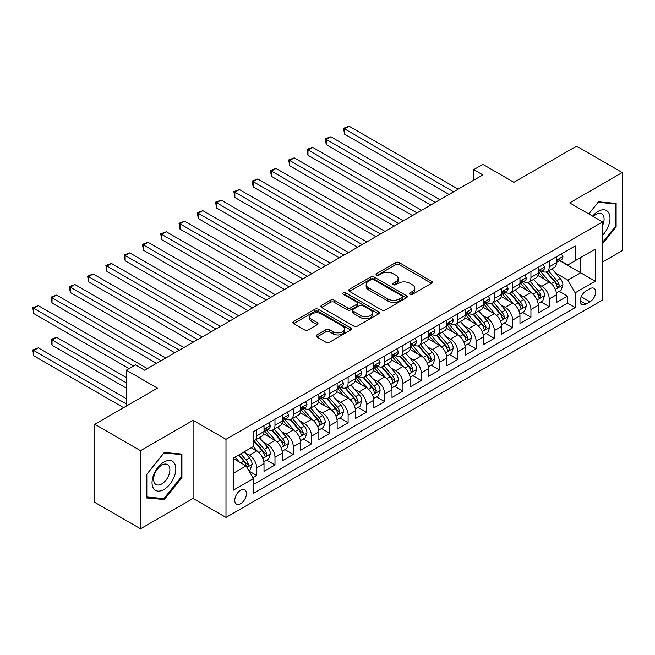 <?xml version="1.0" encoding="UTF-8"?>
<svg xmlns="http://www.w3.org/2000/svg" width="655" height="655" viewBox="0 0 655 655"><rect width="100%" height="100%" fill="white"/><g stroke="black" fill="none" stroke-linecap="round" stroke-linejoin="round"><path stroke-width="0.98" d="M409.956 294.332A1.777 1.023 0 0 0 412.47 294.332L431.539 283.328A2.538 1.466 0 0 0 432.275 282.289A2.538 1.466 0 0 0 431.539 281.257L399.239 262.606A2.538 1.466 0 0 0 395.645 262.606L376.576 273.61A1.777 1.023 0 0 0 376.06 274.339A1.777 1.023 0 0 0 376.576 275.067A1.777 1.023 0 0 0 379.089 275.067L381.562 273.643A8.122 4.691 0 0 1 393.041 273.643L395.735 275.19A8.122 4.691 0 0 1 398.117 278.506A8.122 4.691 0 0 1 395.735 281.822L393.27 283.247A1.777 1.023 0 0 0 392.746 283.975A1.777 1.023 0 0 0 393.27 284.696A1.777 1.023 0 0 0 395.784 284.696L398.248 283.271A8.122 4.691 0 0 1 409.735 283.271L412.421 284.827A8.122 4.691 0 0 1 414.803 288.143A8.122 4.691 0 0 1 412.421 291.459L409.956 292.883A1.777 1.023 0 0 0 409.44 293.612A1.777 1.023 0 0 0 409.956 294.332L409.956 292.883M240.614 503.711A8.269 4.773 120 0 0 246.018 496.425A8.269 4.773 120 0 0 244.749 489.793A8.269 4.773 120 0 0 240.614 490.202A8.269 4.773 120 0 0 235.21 497.497A8.269 4.773 120 0 0 236.48 504.129A8.269 4.773 120 0 0 240.614 503.711M316.864 334.918A2.538 1.466 0 0 0 316.128 335.958A2.538 1.466 0 0 0 316.864 336.998L325.928 342.229A2.538 1.466 0 0 0 329.522 342.229L350.695 329.997A2.538 1.466 0 0 0 351.44 328.966A2.538 1.466 0 0 0 350.695 327.926L318.395 309.283A2.538 1.466 0 0 0 314.801 309.283L293.628 321.507A2.538 1.466 0 0 0 292.883 322.538A2.538 1.466 0 0 0 293.628 323.578L304.575 329.899A2.538 1.466 0 0 0 308.161 329.899L317.225 324.667A2.538 1.466 0 0 0 317.97 323.627A2.538 1.466 0 0 0 317.225 322.596L311.796 319.46A6.787 3.922 0 0 1 309.807 316.684A6.787 3.922 0 0 1 313.999 313.065A6.787 3.922 0 0 1 321.4 313.917L342.663 326.19A6.787 3.922 0 0 1 344.653 328.966A6.787 3.922 0 0 1 340.461 332.584A6.787 3.922 0 0 1 333.059 331.733L329.522 329.686A2.538 1.466 0 0 0 325.928 329.686L316.864 334.918L316.864 336.998M602.6 262.008L622.25 250.66L622.25 172.552L576.547 146.163L513.929 182.319L482.85 164.372L473.712 169.653L482.85 174.926L144.632 370.198L135.495 364.917L126.349 370.198L126.349 406.084M140.522 450.673L140.522 528.782L193.086 498.439L193.086 420.33L140.522 450.673L94.819 424.284L157.429 388.137L126.349 370.198M193.086 420.33L225.991 439.333L602.6 221.898L602.6 300.006L225.991 517.434L225.991 439.333M622.25 172.552L569.686 202.894L602.6 221.898M381.742 310.003A2.538 1.466 0 0 0 385.328 310.003L406.501 297.779A2.538 1.466 0 0 0 407.246 296.74A2.538 1.466 0 0 0 406.501 295.708L374.202 277.057A2.538 1.466 0 0 0 370.615 277.057L349.434 289.281A2.538 1.466 0 0 0 348.697 290.321A2.538 1.466 0 0 0 349.434 291.352L381.742 310.003M343.957 294.717A1.777 1.023 0 0 1 345.758 294.971L345.758 292.859L378.598 311.821A2.538 1.466 0 0 1 379.343 312.853A2.538 1.466 0 0 1 378.598 313.892L357.425 326.116A2.538 1.466 0 0 1 353.831 326.116L321.531 307.465L321.531 305.394A2.538 1.466 0 0 0 320.786 306.434A2.538 1.466 0 0 0 321.531 307.465M321.531 305.394L330.595 300.162A2.538 1.466 0 0 1 334.181 300.162L347.281 307.727A2.538 1.466 0 0 0 350.875 307.727L356.885 304.256A2.538 1.466 0 0 0 357.63 303.216A2.538 1.466 0 0 0 356.885 302.184L343.245 294.308A1.777 1.023 0 0 1 342.729 293.587A1.777 1.023 0 0 1 343.826 292.638A1.777 1.023 0 0 1 345.758 292.859M140.522 528.782L94.819 502.393L94.819 424.284M252.912 477.724L256.703 475.53L249.113 471.15M244.798 452.515L249.391 455.159A10.341 5.969 60 0 1 256.703 467.826L264.014 463.609L264.014 471.313L274.985 464.976L266.667 460.178M263.081 441.961L267.674 444.606A10.341 5.969 60 0 1 274.985 457.272L282.297 453.055L282.297 460.76L293.268 454.423L284.95 449.625M281.363 431.399L285.957 434.052A10.341 5.969 60 0 1 293.268 446.718L300.579 442.493L300.579 450.198L311.551 443.869L303.232 439.063M299.646 420.846L304.239 423.498A10.341 5.969 60 0 1 311.551 436.165L318.862 431.94L318.862 439.644L329.833 433.315L321.515 428.509M317.929 410.292L322.522 412.945A10.341 5.969 60 0 1 329.833 425.611L337.145 421.386L337.145 429.091L348.116 422.762L339.798 417.956M336.212 399.738L340.796 402.391A10.341 5.969 60 0 1 348.116 415.057L355.428 410.832L355.428 418.537L366.399 412.208L358.08 407.402M354.494 389.185L359.079 391.829A10.341 5.969 60 0 1 366.399 404.495L373.71 400.279L373.71 407.983L384.673 401.646L376.355 396.848M372.777 378.631L377.362 381.276A10.341 5.969 60 0 1 384.673 393.942L391.993 389.725L391.993 397.429L402.956 391.092L394.637 386.294M391.06 368.069L395.645 370.722A10.341 5.969 60 0 1 402.956 383.388L410.267 379.163L410.267 386.876L421.239 380.539L412.92 375.733M409.334 357.515L413.927 360.168A10.341 5.969 60 0 1 421.239 372.834L428.55 368.609L428.55 376.314L439.521 369.985L431.203 365.179M427.617 346.962L432.21 349.614A10.341 5.969 60 0 1 439.521 362.281L446.833 358.056L446.833 365.76L457.804 359.431L449.486 354.625M445.899 336.408L450.493 339.061A10.341 5.969 60 0 1 457.804 351.727L465.115 347.502L465.115 355.206L476.087 348.878L467.768 344.072M464.182 325.854L468.775 328.499A10.341 5.969 60 0 1 476.087 341.165L483.398 336.948L483.398 344.653L494.369 338.316L486.051 333.518M482.465 315.301L487.058 317.945A10.341 5.969 60 0 1 494.369 330.611L501.681 326.395L501.681 334.099L512.652 327.762L504.334 322.964M500.748 304.739L505.341 307.392A10.341 5.969 60 0 1 512.652 320.058L519.964 315.833L519.964 323.545L530.935 317.208L522.616 312.41M519.03 294.185L523.615 296.838A10.341 5.969 60 0 1 530.935 309.504L538.246 305.279L538.246 312.984L549.217 306.655L549.217 298.95A10.341 5.969 -120 0 0 541.898 286.284L537.313 283.631M540.899 301.849L549.217 306.655M264.014 463.609A10.341 5.969 -120 0 0 256.703 450.943L251.217 447.774M282.297 453.055A10.341 5.969 -120 0 0 274.985 440.389L263.678 433.856M300.579 442.493A10.341 5.969 -120 0 0 293.268 429.827L281.961 423.302M318.862 431.94A10.341 5.969 -120 0 0 311.551 419.274L300.244 412.748M337.145 421.386A10.341 5.969 -120 0 0 329.833 408.72L318.526 402.195M355.428 410.832A10.341 5.969 -120 0 0 348.116 398.166L336.809 391.641M373.71 400.279A10.341 5.969 -120 0 0 366.399 387.613L355.092 381.079M391.993 389.725A10.341 5.969 -120 0 0 384.673 377.059L373.375 370.525M410.267 379.163A10.341 5.969 -120 0 0 402.956 366.497L391.649 359.972M428.55 368.609A10.341 5.969 -120 0 0 421.239 355.943L409.932 349.418M446.833 358.056A10.341 5.969 -120 0 0 439.521 345.39L428.214 338.864M465.115 347.502A10.341 5.969 -120 0 0 457.804 334.836L446.497 328.311M483.398 336.948A10.341 5.969 -120 0 0 476.087 324.282L464.78 317.757M501.681 326.395A10.341 5.969 -120 0 0 494.369 313.729L483.062 307.195M519.964 315.833A10.341 5.969 -120 0 0 512.652 303.167L501.345 296.641M538.246 305.279A10.341 5.969 -120 0 0 530.935 292.613L519.628 286.088M589.983 288.708L585.963 291.033A8.016 4.626 120 0 0 580.723 298.099A8.016 4.626 120 0 0 581.951 304.518A8.016 4.626 120 0 0 585.963 304.125L589.983 301.799A8.016 4.626 120 0 0 595.215 294.734A8.016 4.626 120 0 0 593.987 288.315A8.016 4.626 120 0 0 589.983 288.708M233.303 473.319L246.1 465.926L253.411 478.592L253.411 493.371L575.172 307.604L575.172 292.826L567.86 280.16L555.596 273.078M253.411 478.592L233.303 490.202L233.303 458.115L253.411 446.505L253.411 431.727L575.172 245.961L575.172 260.739L595.28 249.129L595.28 281.216L575.172 292.826M267.576 429.352L267.674 429.41A10.341 5.969 60 0 0 272.84 429.917L280.16 425.701A10.341 5.969 -120 0 0 282.297 420.96L282.297 415.049M285.858 418.799L285.957 418.856A10.341 5.969 60 0 0 291.123 419.364L298.434 415.147A10.341 5.969 -120 0 0 300.579 410.407L300.579 404.495M304.141 408.245L304.239 408.294A10.341 5.969 60 0 0 309.406 408.81L316.717 404.585A10.341 5.969 -120 0 0 318.862 399.853L318.862 393.942M322.424 397.691L322.522 397.741A10.341 5.969 60 0 0 327.688 398.256L335 394.032A10.341 5.969 -120 0 0 337.145 389.299L337.145 383.388M340.706 387.13L340.796 387.187A10.341 5.969 60 0 0 345.971 387.703L353.282 383.478A10.341 5.969 -120 0 0 355.428 378.746L355.428 372.834M358.989 376.576L359.079 376.633A10.341 5.969 60 0 0 364.254 377.149L371.565 372.924A10.341 5.969 -120 0 0 373.71 368.192L373.71 362.281M377.272 366.022L377.362 366.079A10.341 5.969 60 0 0 382.536 366.587L389.848 362.371A10.341 5.969 -120 0 0 391.993 357.63L391.993 351.727M395.546 355.469L395.645 355.526A10.341 5.969 60 0 0 400.819 356.033L408.13 351.817A10.341 5.969 -120 0 0 410.267 347.076L410.267 341.165M413.829 344.915L413.927 344.972A10.341 5.969 60 0 0 419.102 345.48L426.413 341.255A10.341 5.969 -120 0 0 428.55 336.523L428.55 330.611M432.112 334.361L432.21 334.41A10.341 5.969 60 0 0 437.384 334.926L444.696 330.701A10.341 5.969 -120 0 0 446.833 325.969L446.833 320.058M450.394 323.799L450.493 323.857A10.341 5.969 60 0 0 455.659 324.372L462.979 320.148A10.341 5.969 -120 0 0 465.115 315.415L465.115 309.504M468.677 313.246L468.775 313.303A10.341 5.969 60 0 0 473.942 313.819L481.253 309.594A10.341 5.969 -120 0 0 483.398 304.862L483.398 298.95M486.96 302.692L487.058 302.749A10.341 5.969 60 0 0 492.224 303.257L499.536 299.04A10.341 5.969 -120 0 0 501.681 294.308L501.681 288.397M505.242 292.138L505.341 292.195A10.341 5.969 60 0 0 510.507 292.703L517.818 288.487A10.341 5.969 -120 0 0 519.964 283.746L519.964 277.835M523.525 281.584L523.615 281.642A10.341 5.969 60 0 0 528.79 282.149L536.101 277.925A10.341 5.969 -120 0 0 538.246 273.192L538.246 267.281M253.411 484.503L567.492 303.175L567.492 296.101L556.529 302.43L556.529 294.725A10.341 5.969 -120 0 0 549.217 282.059L537.911 275.534M541.808 271.031L541.898 271.08A10.341 5.969 -120 0 0 547.072 271.596A10.341 5.969 -120 0 0 549.217 266.863L549.217 260.952M547.072 271.596L554.384 267.371A10.341 5.969 -120 0 0 556.529 262.639L556.529 256.727M256.703 429.827L256.703 435.739A10.341 5.969 60 0 1 254.558 440.471A10.341 5.969 60 0 1 253.411 440.897M254.558 440.471L261.877 436.255A10.341 5.969 -120 0 0 264.014 431.522L264.014 425.611M274.985 419.274L274.985 425.185A10.341 5.969 60 0 1 272.84 429.917M293.268 408.72L293.268 414.631A10.341 5.969 60 0 1 291.123 419.364M311.551 398.166L311.551 404.078A10.341 5.969 60 0 1 309.406 408.81M329.833 387.613L329.833 393.524A10.341 5.969 60 0 1 327.688 398.256M348.116 377.059L348.116 382.962A10.341 5.969 60 0 1 345.971 387.703M366.399 366.497L366.399 372.408A10.341 5.969 60 0 1 364.254 377.149M384.673 355.943L384.673 361.855A10.341 5.969 60 0 1 382.536 366.587M402.956 345.39L402.956 351.301A10.341 5.969 60 0 1 400.819 356.033M421.239 334.836L421.239 340.747A10.341 5.969 60 0 1 419.102 345.48M439.521 324.282L439.521 330.194A10.341 5.969 60 0 1 437.384 334.926M457.804 313.729L457.804 319.64A10.341 5.969 60 0 1 455.659 324.372M476.087 303.167L476.087 309.078A10.341 5.969 60 0 1 473.942 313.819M494.369 292.613L494.369 298.524A10.341 5.969 60 0 1 492.224 303.257M512.652 282.059L512.652 287.971A10.341 5.969 60 0 1 510.507 292.703M530.935 271.506L530.935 277.417A10.341 5.969 60 0 1 528.79 282.149M530.935 309.504L530.935 317.208M512.652 320.058L512.652 327.762M494.369 330.611L494.369 338.316M476.087 341.165L476.087 348.878M457.804 351.727L457.804 359.431M439.521 362.281L439.521 369.985M421.239 372.834L421.239 380.539M402.956 383.388L402.956 391.092M384.673 393.942L384.673 401.646M366.399 404.495L366.399 412.208M348.116 415.057L348.116 422.762M329.833 425.611L329.833 433.315M311.551 436.165L311.551 443.869M293.268 446.718L293.268 454.423M274.985 457.272L274.985 464.976M256.703 467.826L256.703 475.53M246.1 465.926L233.303 458.541M567.86 280.16L580.658 272.775L580.658 257.571L595.28 249.129M559.722 260.682L595.28 281.216M560.091 260.477L567.86 264.964L575.172 260.739M193.086 498.439L225.991 517.434M473.712 169.653L473.712 180.207M559.173 291.295L567.492 296.101M567.492 303.175L575.172 307.604M602.6 243.734L616.126 226.9L616.126 203.377L598.482 201.805L588.755 213.907M146.646 497.956L164.29 499.528L181.926 477.585L181.926 454.062L164.29 452.482L146.646 474.433L146.646 497.956M615.209 226.376L616.126 226.9M181.017 477.053L181.926 477.585M162.424 498.455L164.29 499.528M410.669 294.586L412.421 293.571A8.122 4.691 0 0 0 414.803 290.255L414.803 288.143M398.117 278.506L398.117 280.618A8.122 4.691 0 0 1 395.735 283.934L393.974 284.95M431.539 281.257L431.539 283.328L399.239 264.718A2.538 1.466 0 0 0 395.645 264.718L377.288 275.313M406.468 297.796L374.202 279.169A2.538 1.466 0 0 0 370.615 279.169L349.475 291.377M402.014 297.468A1.777 1.023 0 0 0 402.538 296.74A1.777 1.023 0 0 0 402.014 296.019L373.661 279.652A1.777 1.023 0 0 0 371.148 279.652L368.552 281.151A8.122 4.691 0 0 0 366.17 284.466A8.122 4.691 0 0 0 368.552 287.782L387.932 298.975A8.122 4.691 0 0 0 399.411 298.975L402.014 297.468L402.014 299.581A1.777 1.023 0 0 0 402.538 298.852L402.538 296.74M366.17 284.466L366.17 286.579A8.122 4.691 0 0 0 368.552 289.895L368.552 287.782M402.014 299.581L399.411 301.079A8.122 4.691 0 0 1 387.932 301.079L368.552 289.895M321.564 307.49L330.595 302.274L330.595 300.162M357.63 303.216L357.63 305.328A2.538 1.466 0 0 1 356.885 306.368L350.875 309.84A2.538 1.466 0 0 1 347.281 309.84L334.181 302.274A2.538 1.466 0 0 0 330.595 302.274M345.758 294.971L378.565 313.909M360.88 315.571A6.787 3.922 0 0 0 368.274 316.422A6.787 3.922 0 0 0 372.466 312.803A6.787 3.922 0 0 0 370.476 310.028L362.985 305.705A2.538 1.466 0 0 0 359.398 305.705L353.389 309.176A2.538 1.466 0 0 0 352.644 310.208A2.538 1.466 0 0 0 353.389 311.248L360.88 315.571L360.88 317.683A6.787 3.922 0 0 0 368.274 318.535A6.787 3.922 0 0 0 372.466 314.916L372.466 312.803M352.644 310.208L352.644 312.32A2.538 1.466 0 0 0 353.389 313.36L353.389 311.248M360.88 317.683L353.389 313.36M344.653 328.966L344.653 331.078A6.787 3.922 0 0 1 340.461 334.697A6.787 3.922 0 0 1 333.059 333.845L329.522 331.798A2.538 1.466 0 0 0 325.928 331.798L316.905 337.014M309.807 316.684L309.807 318.797A6.787 3.922 0 0 0 311.796 321.572L311.796 319.46M317.192 324.683L311.796 321.572M350.662 330.022L318.395 311.387A2.538 1.466 0 0 0 314.801 311.387L293.661 323.595M556.373 292.916L561.098 290.19L562.923 284.909A6.853 3.955 -120 0 0 560.254 278.473L551.903 268.804M550.233 282.731L540.686 271.678M544.796 279.513L539.253 273.094A16.416 9.481 -120 0 0 538.746 272.521M344.546 176.351L412.462 215.56L307.981 155.243L307.981 149.962L312.558 147.326L421.607 210.288M546.139 271.964L554.588 281.748A6.853 3.955 60 0 1 557.028 286.472L557.528 287.283L558.453 287.152L559.223 285.203A6.853 3.955 -120 0 0 556.783 280.479L548.432 270.81M546.638 271.809L555.718 282.321A3.488 2.014 60 0 1 556.594 283.68L559.223 285.203M561.368 253.935L562.923 256.621A6.853 3.955 60 0 1 561.507 259.65L558.035 261.656A6.853 3.955 -120 0 0 559.223 260.084L559.083 259.47M453.596 191.817L344.546 128.855L349.115 126.218L458.173 189.18M556.758 261.984L556.783 261.984A6.853 3.955 -120 0 0 558.035 261.656M558.338 259.568L559.223 260.084C558.797 259.052 558.06 259.47 557.028 261.345A6.853 3.955 60 0 1 556.529 262.319M449.027 194.453L344.546 134.136L344.546 128.855L343.539 128.274L349.115 126.218M344.546 134.136L343.539 128.274M602.6 235.243A16.809 9.702 120 0 0 609.78 215.749A16.809 9.702 120 0 0 598.121 211.393A16.809 9.702 120 0 0 592.611 216.134M602.6 225.459A11.503 6.64 120 0 0 601.708 213.907A11.503 6.64 120 0 0 595.952 214.472A11.503 6.64 120 0 0 593.291 216.527M588.796 213.923L598.121 202.321L615.209 203.852L615.209 226.646L602.6 242.334M614.079 203.197L615.209 203.852M174.214 476.717A16.809 9.702 120 0 0 169.866 460.481A16.809 9.702 120 0 0 153.63 474.875A16.809 9.702 120 0 0 157.978 491.111A16.809 9.702 120 0 0 174.214 476.717M168.802 475.178A11.503 6.64 120 0 0 167.508 464.583A11.503 6.64 120 0 0 154.711 473.917A11.503 6.64 120 0 0 156.005 484.512A11.503 6.64 120 0 0 168.802 475.178M146.826 497.063L146.826 474.269L163.922 453.006L181.017 454.529L181.017 477.323L163.922 498.586L146.646 496.957M179.879 453.882L181.017 454.529M538.091 303.47L542.815 300.743L544.641 295.462A6.853 3.955 -120 0 0 541.972 289.035L533.62 279.357M531.95 293.284L522.403 282.231M526.514 290.067L520.971 283.648A16.416 9.481 -120 0 0 520.463 283.083M326.264 186.904L394.179 226.122L289.698 165.797L289.698 160.524L294.275 157.88L403.324 220.841M527.856 282.526L536.306 292.302A6.853 3.955 60 0 1 538.754 297.026L539.245 297.837L540.17 297.706L540.94 295.757A6.853 3.955 -120 0 0 538.5 291.041L530.149 281.363M528.356 282.362L537.436 292.875A3.488 2.014 60 0 1 538.312 294.242L540.94 295.757M519.808 314.023L524.532 311.297L526.358 306.024A6.853 3.955 -120 0 0 523.689 299.589L515.338 289.919M513.667 303.838L504.121 292.785M508.231 300.62L502.696 294.21A16.416 9.481 -120 0 0 502.18 293.636M307.981 197.466L375.904 236.676L271.424 176.351L271.424 171.078L275.992 168.433L385.042 231.395M509.574 293.08L518.023 302.856A6.853 3.955 60 0 1 520.471 307.58L520.962 308.39L521.896 308.259L522.665 306.311A6.853 3.955 -120 0 0 520.217 301.595L511.866 291.925M510.073 292.916L519.153 303.429A3.488 2.014 60 0 1 520.029 304.796L522.665 306.311M501.525 324.577L506.25 321.851L508.075 316.578A6.853 3.955 -120 0 0 505.414 310.142L497.055 300.473M495.385 314.392L485.838 303.339M489.948 311.174L484.413 304.763A16.416 9.481 -120 0 0 483.898 304.19M289.698 208.02L357.622 247.23L253.141 186.904L253.141 181.631L257.71 178.995L366.759 241.949M491.291 303.633L499.74 313.418A6.853 3.955 60 0 1 502.188 318.133L502.688 318.944L503.613 318.813L504.383 316.864A6.853 3.955 -120 0 0 501.935 312.148L493.583 302.479M491.79 303.47L500.87 313.982A3.488 2.014 60 0 1 501.746 315.35L504.383 316.864M483.243 335.139L487.967 332.404L489.801 327.132A6.853 3.955 -120 0 0 487.132 320.696L478.772 311.027M477.102 324.945L467.555 313.892M471.666 321.728L466.131 315.317A16.416 9.481 -120 0 0 465.623 314.744M271.424 218.573L339.339 257.783L234.858 197.466L234.858 192.185L239.427 189.549L348.476 252.502M473.016 314.187L481.458 323.971A6.853 3.955 60 0 1 483.906 328.687L484.405 329.498L485.33 329.367L486.1 327.426A6.853 3.955 -120 0 0 483.652 322.702L475.301 313.033M473.508 314.032L482.588 324.536A3.488 2.014 60 0 1 483.464 325.903L486.1 327.426M543.093 264.489L544.641 267.174A6.853 3.955 60 0 1 543.224 270.212L539.753 272.218A6.853 3.955 -120 0 0 540.94 270.638L540.801 270.032M435.321 202.37L326.264 139.409L330.84 136.772L439.89 199.734M538.475 272.537L538.5 272.537A6.853 3.955 -120 0 0 539.753 272.218M540.056 270.122L540.94 270.638C540.514 269.606 539.785 270.024 538.754 271.907A6.853 3.955 60 0 1 538.246 272.881M430.744 205.007L326.264 144.689L326.264 139.409L325.257 138.827L330.84 136.772M326.264 144.689L325.257 138.827M524.811 275.043L526.358 277.736A6.853 3.955 60 0 1 524.942 280.766L521.47 282.772A6.853 3.955 -120 0 0 522.665 281.191L522.518 280.586M417.038 212.924L306.982 149.381L312.558 147.326M520.193 283.091L520.217 283.091A6.853 3.955 -120 0 0 521.47 282.772M521.781 280.684L522.665 281.191C522.231 280.16 521.503 280.577 520.471 282.461A6.853 3.955 60 0 1 519.964 283.435M307.981 155.243L306.982 149.381M506.528 285.596L508.075 288.29A6.853 3.955 60 0 1 506.659 291.319L503.187 293.325A6.853 3.955 -120 0 0 504.383 291.745L504.235 291.139M398.756 223.478L288.699 159.943L294.275 157.88M501.91 293.645L501.935 293.645A6.853 3.955 -120 0 0 503.187 293.325M503.499 291.238L504.383 291.745C503.949 290.714 503.22 291.139 502.188 293.014A6.853 3.955 60 0 1 501.681 293.989M289.698 165.797L288.699 159.943M488.245 296.15L489.801 298.844A6.853 3.955 60 0 1 488.376 301.873L484.905 303.879A6.853 3.955 -120 0 0 486.1 302.299L485.953 301.693M380.473 234.031L270.417 170.496L275.992 168.433M483.627 304.198L483.652 304.198A6.853 3.955 -120 0 0 484.905 303.879M485.216 301.791L486.1 302.299C485.666 301.267 484.937 301.693 483.906 303.568A6.853 3.955 60 0 1 483.398 304.542M271.424 176.351L270.417 170.496M464.96 345.693L469.684 342.966L471.518 337.685A6.853 3.955 -120 0 0 468.849 331.25L460.498 321.58M458.819 335.507L449.273 324.454M453.391 332.29L447.848 325.871A16.416 9.481 -120 0 0 447.34 325.298M253.141 229.127L321.056 268.337L216.576 208.02L216.576 202.739L221.144 200.102L330.194 263.064M454.734 324.741L463.183 334.525A6.853 3.955 60 0 1 465.623 339.241L466.123 340.06L467.048 339.929L467.817 337.98A6.853 3.955 -120 0 0 465.369 333.256L457.018 323.586M455.225 324.585L464.305 335.09A3.488 2.014 60 0 1 465.189 336.457L467.817 337.98M469.962 306.704L471.518 309.397A6.853 3.955 60 0 1 470.093 312.427L466.622 314.433A6.853 3.955 -120 0 0 467.817 312.853L467.67 312.247M362.19 244.593L252.134 181.05L257.71 178.995M465.345 314.752L465.369 314.752A6.853 3.955 -120 0 0 466.622 314.433M466.933 312.345L467.817 312.853C467.383 311.821 466.655 312.247 465.623 314.122A6.853 3.955 60 0 1 465.115 315.096M253.141 186.904L252.134 181.05M446.685 356.246L451.41 353.52L453.235 348.239A6.853 3.955 -120 0 0 450.566 341.804L442.215 332.134M440.537 346.061L430.99 335.008M435.108 342.843L429.565 336.424A16.416 9.481 -120 0 0 429.058 335.851M234.858 239.681L302.774 278.891L198.293 218.573L198.293 213.293L202.862 210.656L311.911 273.618M436.451 335.294L444.901 345.079A6.853 3.955 60 0 1 447.34 349.803L447.84 350.613L448.765 350.482L449.535 348.534A6.853 3.955 -120 0 0 447.095 343.81L438.735 334.14M436.942 335.139L446.022 345.652A3.488 2.014 60 0 1 446.906 347.011L449.535 348.534M451.68 317.257L453.235 319.951A6.853 3.955 60 0 1 451.811 322.981L448.339 324.986A6.853 3.955 -120 0 0 449.535 323.414L449.387 322.8M343.908 255.147L233.851 191.604L239.427 189.549M447.062 325.314L447.095 325.314A6.853 3.955 -120 0 0 448.339 324.986M448.65 322.899L449.535 323.414C449.101 322.383 448.372 322.8 447.34 324.675A6.853 3.955 60 0 1 446.833 325.65M234.858 197.466L233.851 191.604M428.403 366.8L433.127 364.074L434.953 358.793A6.853 3.955 -120 0 0 432.284 352.365L423.932 342.688M422.254 356.615L412.707 345.562M416.826 353.397L411.283 346.978A16.416 9.481 -120 0 0 410.775 346.405M216.576 250.235L284.491 289.453L180.01 229.127L180.01 223.846L184.579 221.21L293.636 284.172M418.168 345.848L426.618 355.632A6.853 3.955 60 0 1 429.058 360.356L429.557 361.167L430.482 361.036L431.252 359.087A6.853 3.955 -120 0 0 428.812 354.371L420.453 344.694M418.668 345.693L427.74 356.205A3.488 2.014 60 0 1 428.624 357.565L431.252 359.087M433.397 327.819L434.953 330.505A6.853 3.955 60 0 1 433.536 333.542L430.057 335.54A6.853 3.955 -120 0 0 431.252 333.968L431.105 333.362M325.625 265.701L215.569 202.158L221.144 200.102M428.779 335.868L428.812 335.868A6.853 3.955 -120 0 0 430.057 335.54M430.368 333.452L431.252 333.968C430.818 332.936 430.089 333.354 429.058 335.229A6.853 3.955 60 0 1 428.55 336.212M216.576 208.02L215.569 202.158M410.12 377.354L414.844 374.627L416.67 369.346A6.853 3.955 -120 0 0 414.001 362.919L405.65 353.25M403.971 367.168L394.425 356.115M398.543 363.951L393 357.532A16.416 9.481 -120 0 0 392.492 356.967M198.293 260.796L266.208 300.006L161.728 239.681L161.728 234.408L166.296 231.764L275.354 294.725M399.886 356.41L408.335 366.186A6.853 3.955 60 0 1 410.775 370.91L411.274 371.721L412.2 371.59L412.969 369.641A6.853 3.955 -120 0 0 410.529 364.925L402.178 355.247M400.385 356.246L409.457 366.759A3.488 2.014 60 0 1 410.341 368.126L412.969 369.641M415.114 338.373L416.67 341.058A6.853 3.955 60 0 1 415.254 344.096L411.774 346.102A6.853 3.955 -120 0 0 412.969 344.522L412.83 343.916M307.342 276.254L197.286 212.711L202.862 210.656M410.497 346.421L410.529 346.421A6.853 3.955 -120 0 0 411.774 346.102M412.085 344.014L412.969 344.522C412.535 343.49 411.807 343.908 410.775 345.791A6.853 3.955 60 0 1 410.267 346.765M198.293 218.573L197.286 212.711M391.837 387.907L396.562 385.181L398.387 379.908A6.853 3.955 -120 0 0 395.718 373.473L387.367 363.803M385.689 377.722L376.142 366.669M380.26 374.504L374.717 368.094A16.416 9.481 -120 0 0 374.21 367.52M180.01 271.35L247.926 310.56L143.445 250.235L143.445 244.962L148.014 242.317L257.071 305.279M381.603 366.964L390.052 376.748A6.853 3.955 60 0 1 392.492 381.464L392.992 382.274L393.917 382.143L394.687 380.195A6.853 3.955 -120 0 0 392.247 375.479L383.895 365.809M382.102 366.8L391.182 377.313A3.488 2.014 60 0 1 392.058 378.68L394.687 380.195M396.832 348.927L398.387 351.62A6.853 3.955 60 0 1 396.971 354.65L393.499 356.656A6.853 3.955 -120 0 0 394.687 355.075L394.547 354.47M289.06 286.808L179.003 223.273L184.579 221.21M392.222 356.975L392.247 356.975A6.853 3.955 -120 0 0 393.499 356.656M393.802 354.568L394.687 355.075C394.261 354.044 393.524 354.47 392.492 356.345A6.853 3.955 60 0 1 391.993 357.319M180.01 229.127L179.003 223.273M373.555 398.469L378.279 395.735L380.105 390.462A6.853 3.955 -120 0 0 377.436 384.026L369.084 374.357M367.414 388.276L357.867 377.223M361.978 385.058L356.435 378.647A16.416 9.481 -120 0 0 355.927 378.074M161.728 281.904L229.643 321.114L125.162 260.788L125.162 255.515L129.739 252.879L238.788 315.833M363.32 377.517L371.77 387.302A6.853 3.955 60 0 1 374.21 392.017L374.709 392.828L375.634 392.697L376.404 390.748A6.853 3.955 -120 0 0 373.964 386.032L365.613 376.363M363.82 377.354L372.9 387.866A3.488 2.014 60 0 1 373.776 389.234L376.404 390.748M378.549 359.48L380.105 362.174A6.853 3.955 60 0 1 378.688 365.203L375.217 367.209A6.853 3.955 -120 0 0 376.404 365.629L376.265 365.023M270.777 297.362L160.721 233.827L166.296 231.764M373.94 367.529L373.964 367.529A6.853 3.955 -120 0 0 375.217 367.209M375.52 365.122L376.404 365.629C375.978 364.598 375.241 365.023 374.21 366.898A6.853 3.955 60 0 1 373.71 367.873M161.728 239.681L160.721 233.827M355.272 409.023L359.996 406.296L361.822 401.016A6.853 3.955 -120 0 0 359.153 394.58L350.802 384.911M349.131 398.838L339.585 387.785M343.695 395.612L338.152 389.201A16.416 9.481 -120 0 0 337.644 388.628M143.445 292.457L211.36 331.667L106.88 271.35L106.88 266.069L111.456 263.433L220.506 326.395M345.038 388.071L353.487 397.855A6.853 3.955 60 0 1 355.927 402.571L356.426 403.39L357.352 403.259L358.121 401.31A6.853 3.955 -120 0 0 355.681 396.586L347.33 386.917M345.537 387.916L354.617 398.42A3.488 2.014 60 0 1 355.493 399.787L358.121 401.31M360.266 370.034L361.822 372.728A6.853 3.955 60 0 1 360.406 375.757L356.934 377.763A6.853 3.955 -120 0 0 358.121 376.183L357.982 375.577M252.494 307.924L142.438 244.381L148.014 242.317M355.657 378.082L355.681 378.082A6.853 3.955 -120 0 0 356.934 377.763M357.237 375.675L358.121 376.183C357.695 375.151 356.959 375.577 355.927 377.452A6.853 3.955 60 0 1 355.428 378.426M143.445 250.235L142.438 244.381M336.989 419.577L341.714 416.85L343.539 411.569A6.853 3.955 -120 0 0 340.87 405.134L332.519 395.464M330.849 409.391L321.302 398.338M325.412 406.174L319.869 399.755A16.416 9.481 -120 0 0 319.362 399.182M125.162 303.011L193.078 342.221M326.755 398.625L335.204 408.409A6.853 3.955 60 0 1 337.652 413.125L338.144 413.944L339.077 413.813L339.847 411.864A6.853 3.955 -120 0 0 337.399 407.14L329.047 397.47M327.254 398.469L336.334 408.982A3.488 2.014 60 0 1 337.21 410.341L339.847 411.864M341.992 380.588L343.539 383.281A6.853 3.955 60 0 1 342.123 386.311L338.651 388.317A6.853 3.955 -120 0 0 339.847 386.745L339.699 386.131M234.22 318.477L124.163 254.934L129.739 252.879M337.374 388.636L337.399 388.636A6.853 3.955 -120 0 0 338.651 388.317M338.954 386.229L339.847 386.745C339.413 385.705 338.684 386.131 337.652 388.006A6.853 3.955 60 0 1 337.145 388.98M125.162 260.788L124.163 254.934M318.707 430.13L323.431 427.404L325.257 422.123A6.853 3.955 -120 0 0 322.596 415.696L314.236 406.018M312.566 419.945L303.019 408.892M307.13 416.727L301.595 410.308A16.416 9.481 -120 0 0 301.079 409.735M106.88 313.565L174.803 352.783M308.472 409.178L316.922 418.963A6.853 3.955 60 0 1 319.37 423.687L319.869 424.497L320.794 424.366L321.564 422.418A6.853 3.955 -120 0 0 319.116 417.694L310.765 408.024M308.972 409.023L318.052 419.536A3.488 2.014 60 0 1 318.928 420.895L321.564 422.418M323.709 391.15L325.257 393.835A6.853 3.955 60 0 1 323.84 396.865L320.369 398.87A6.853 3.955 -120 0 0 321.564 397.298L321.417 396.684M215.937 329.031L105.881 265.488L111.456 263.433M319.091 399.198L319.116 399.198A6.853 3.955 -120 0 0 320.369 398.87M320.68 396.783L321.564 397.298C321.13 396.267 320.401 396.684 319.37 398.559A6.853 3.955 60 0 1 318.862 399.534M106.88 271.35L105.881 265.488M300.424 440.684L305.148 437.958L306.974 432.677A6.853 3.955 -120 0 0 304.313 426.249L295.954 416.572M294.283 430.499L284.737 419.446M288.847 427.281L283.312 420.862A16.416 9.481 -120 0 0 282.804 420.297M88.605 324.119L156.52 363.337L52.04 303.011L52.04 297.738L56.608 295.094L165.658 358.056M290.19 419.74L298.639 429.516A6.853 3.955 60 0 1 301.087 434.24L301.587 435.051L302.512 434.92L303.281 432.971A6.853 3.955 -120 0 0 300.833 428.255L292.482 418.578M290.689 419.577L299.769 430.089A3.488 2.014 60 0 1 300.645 431.457L303.281 432.971M305.427 401.703L306.974 404.389A6.853 3.955 60 0 1 305.558 407.426L302.086 409.432A6.853 3.955 -120 0 0 303.281 407.852L303.134 407.246M197.654 339.585L88.605 276.623L93.174 273.986L202.223 336.948M300.809 409.752L300.833 409.752A6.853 3.955 -120 0 0 302.086 409.432M302.397 407.336L303.281 407.852C302.847 406.82 302.119 407.238 301.087 409.121A6.853 3.955 60 0 1 300.579 410.095M193.086 342.221L88.605 281.904L88.605 276.623L87.598 276.042L93.174 273.986M88.605 281.904L87.598 276.042M282.141 451.238L286.865 448.511L288.699 443.238A6.853 3.955 -120 0 0 286.03 436.803L277.671 427.134M276.001 441.052L266.454 429.999M270.572 437.835L265.029 431.424A16.416 9.481 -120 0 0 264.522 430.851M70.322 334.68L129.092 368.609L33.757 313.565L33.757 308.292L38.326 305.648L147.375 368.609M271.915 430.294L280.356 440.07A6.853 3.955 60 0 1 282.804 444.794L283.304 445.605L284.229 445.474L284.999 443.525A6.853 3.955 -120 0 0 282.551 438.809L274.199 429.14M272.406 430.13L281.486 440.643A3.488 2.014 60 0 1 282.37 442.01L284.999 443.525M287.144 412.257L288.699 414.951A6.853 3.955 60 0 1 287.275 417.98L283.803 419.986A6.853 3.955 -120 0 0 284.999 418.406L284.851 417.8M179.372 350.138L70.322 287.177L74.891 284.54L183.94 347.502M282.526 420.305L282.551 420.305A6.853 3.955 -120 0 0 283.803 419.986M284.114 417.898L284.999 418.406C284.565 417.374 283.836 417.792 282.804 419.675A6.853 3.955 60 0 1 282.297 420.649M174.803 352.775L70.322 292.457L70.322 287.177L69.315 286.595L74.891 284.54M70.322 292.457L69.315 286.595M263.859 461.791L268.583 459.065L270.417 453.792A6.853 3.955 -120 0 0 267.748 447.357L259.396 437.687M257.718 451.606L253.346 446.546M252.29 448.388L251.577 447.57M126.349 377.583L56.608 337.317L52.04 339.953L52.04 345.234L126.349 388.137M253.632 440.848L262.082 450.632A6.853 3.955 60 0 1 264.522 455.348L265.021 456.158L265.946 456.027L266.716 454.079A6.853 3.955 -120 0 0 264.276 449.363L255.917 439.693M254.124 440.684L263.204 451.197A3.488 2.014 60 0 1 264.088 452.564L266.716 454.079M52.04 345.234L51.033 339.372L126.349 382.864M51.033 339.372L56.608 337.317M268.861 422.811L270.417 425.504A6.853 3.955 60 0 1 268.992 428.534L265.521 430.54A6.853 3.955 -120 0 0 266.716 428.959L266.569 428.354M161.089 360.692L51.033 297.157L56.608 295.094M264.243 430.859L264.276 430.859A6.853 3.955 -120 0 0 265.521 430.54M265.832 428.452L266.716 428.959C266.282 427.928 265.553 428.354 264.522 430.229A6.853 3.955 60 0 1 264.014 431.203M52.04 303.011L51.033 297.157M248.753 470.519L250.308 469.619L252.134 464.346A6.853 3.955 -120 0 0 249.465 457.91L244.209 451.819M239.296 462.004L235.063 457.1M234.007 458.942L233.303 458.132M126.349 398.69L38.326 347.87L33.757 350.507L33.757 355.788L123.607 407.664M238.535 455.094L243.799 461.185A6.853 3.955 60 0 1 246.239 465.901L246.739 466.712L247.664 466.589L248.433 464.641A6.853 3.955 -120 0 0 245.993 459.916L240.729 453.825M238.96 454.848L244.921 461.75A3.488 2.014 60 0 1 245.805 463.118L248.433 464.641M33.757 355.788L32.75 349.926L126.349 403.971M32.75 349.926L38.326 347.87M133.669 365.973L32.75 307.711L38.326 305.648M33.757 313.565L32.75 307.711M249.391 455.159L256.703 450.943M267.674 444.606L274.985 440.389M285.957 434.052L293.268 429.827M304.239 423.498L311.551 419.274M322.522 412.945L329.833 408.72M340.796 402.391L348.116 398.166M359.079 391.829L366.399 387.613M377.362 381.276L384.673 377.059M395.645 370.722L402.956 366.497M413.927 360.168L421.239 355.943M432.21 349.614L439.521 345.39M450.493 339.061L457.804 334.836M468.775 328.499L476.087 324.282M487.058 317.945L494.369 313.729M505.341 307.392L512.652 303.167M523.615 296.838L530.935 292.613M541.898 286.284L549.217 282.059M549.217 266.863L556.529 262.639M256.703 435.739L264.014 431.522M274.985 425.185L282.297 420.96M293.268 414.631L300.579 410.407M311.551 404.078L318.862 399.853M329.833 393.524L337.145 389.299M348.116 382.962L355.428 378.746M366.399 372.408L373.71 368.192M384.673 361.855L391.993 357.63M402.956 351.301L410.267 347.076M421.239 340.747L428.55 336.523M439.521 330.194L446.833 325.969M457.804 319.64L465.115 315.415M476.087 309.078L483.398 304.862M494.369 298.524L501.681 294.308M512.652 287.971L519.964 283.746M530.935 277.417L538.246 273.192M549.217 298.95L556.529 294.725M581.214 296.74L589.983 301.799M580.289 300.85L585.963 304.125M412.421 293.571L412.421 291.459M393.27 284.696L393.27 283.247M395.735 283.934L395.735 281.822M376.576 275.067L376.576 273.61M395.645 264.718L395.645 262.606M399.239 264.718L399.239 262.606M349.434 291.352L349.434 289.281M370.615 279.169L370.615 277.057M374.202 279.169L374.202 277.057M406.501 297.779L406.501 295.708M387.932 301.079L387.932 298.975M399.411 301.079L399.411 298.975M334.181 302.274L334.181 300.162M347.281 309.84L347.281 307.727M350.875 309.84L350.875 307.727M356.885 306.368L356.885 304.256M378.598 313.892L378.598 311.821M325.928 331.798L325.928 329.686M329.522 331.798L329.522 329.686M333.059 333.845L333.059 331.733M317.225 324.667L317.225 322.596M293.628 323.578L293.628 321.507M314.801 311.387L314.801 309.283M318.395 311.387L318.395 309.283M350.695 329.997L350.695 327.926M555.325 289.404L562.882 285.04M556.783 280.479L560.254 278.473M551.322 283.64L554.588 281.748M562.882 256.547L556.529 260.215M537.043 299.957L544.6 295.601M538.5 291.041L541.972 289.035M533.039 294.193L536.306 292.302M518.768 310.511L526.317 306.155M520.217 301.595L523.689 299.589M514.756 304.747L518.023 302.856M500.485 321.065L508.034 316.709M501.935 312.148L505.414 310.142M496.474 315.301L499.74 313.418M482.203 331.627L489.752 327.263M483.652 322.702L487.132 320.696M478.191 325.854L481.458 323.971M544.6 267.101L538.246 270.769M526.317 277.654L519.964 281.322M508.034 288.208L501.681 291.876M489.752 298.762L483.398 302.43M463.92 342.18L471.469 337.816M465.369 333.256L468.849 331.25M459.908 336.408L463.183 334.525M471.469 309.316L465.115 312.984M445.637 352.734L453.186 348.37M447.095 343.81L450.566 341.804M441.634 346.962L444.901 345.079M453.186 319.877L446.833 323.545M427.355 363.288L434.904 358.924M428.812 354.371L432.284 352.365M423.351 357.524L426.618 355.632M434.904 330.431L428.55 334.099M409.072 373.841L416.621 369.485M410.529 364.925L414.001 362.919M405.068 368.077L408.335 366.186M416.621 340.985L410.267 344.653M390.789 384.395L398.346 380.039M392.247 375.479L395.718 373.473M386.786 378.631L390.052 376.748M398.346 351.538L391.993 355.206M372.507 394.949L380.064 390.593M373.964 386.032L377.436 384.026M368.503 389.185L371.77 387.302M380.064 362.092L373.71 365.76M354.224 405.51L361.781 401.147M355.681 396.586L359.153 394.58M350.22 399.738L353.487 397.855M361.781 372.646L355.428 376.314M335.941 416.064L343.498 411.7M337.399 407.14L340.87 405.134M331.938 410.292L335.204 408.409M343.498 383.2L337.145 386.868M317.667 426.618L325.216 422.254M319.116 417.694L322.596 415.696M313.655 420.854L316.922 418.963M325.216 393.761L318.862 397.429M299.384 437.172L306.933 432.816M300.833 428.255L304.313 426.249M295.372 431.408L298.639 429.516M306.933 404.315L300.579 407.983M281.101 447.725L288.65 443.369M282.551 438.809L286.03 436.803M277.09 441.961L280.356 440.07M288.65 414.869L282.297 418.537M262.819 458.279L270.368 453.923M264.276 449.363L267.748 447.357M258.807 452.515L262.082 450.632M270.368 425.423L264.014 429.091M246.968 467.433L252.085 464.477M245.993 459.916L249.465 457.91M240.835 462.889L243.799 461.185"/></g></svg>
